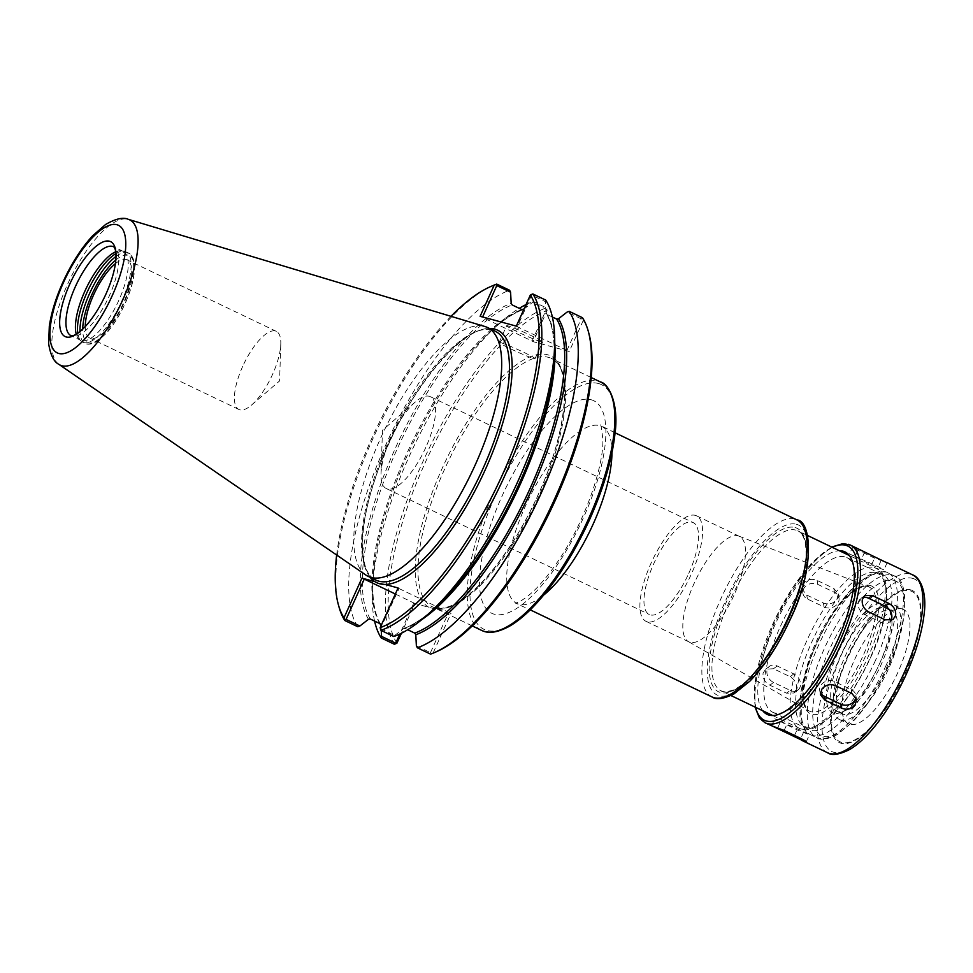 <?xml version="1.0" encoding="UTF-8"?>
<svg xmlns="http://www.w3.org/2000/svg" width="973" height="973" viewBox="0 0 973 973"><rect width="100%" height="100%" fill="white"/><g stroke="black" fill="none" stroke-linecap="round" stroke-linejoin="round"><path stroke-width="0.73" stroke-dasharray="4.87 3.65" d="M425.821 447.373A50.924 17.903 115.6 0 1 386.293 488.531A50.924 17.903 115.6 0 1 381.027 473.608A50.924 17.903 115.6 0 1 390.757 437.826A50.924 17.903 115.6 0 1 415.374 401.91A50.924 17.903 115.6 0 1 430.297 396.668A50.924 17.903 115.6 0 1 425.821 447.373M688.787 573.328A50.924 17.903 -64.4 0 0 693.25 522.635A50.924 17.903 -64.4 0 0 655.097 560.825A50.924 17.903 -64.4 0 0 649.246 614.486A50.924 17.903 -64.4 0 0 688.787 573.328M690.125 642.326A58.489 20.567 115.6 0 1 688.884 641.864A58.489 20.567 115.6 0 1 688.41 641.608A58.489 20.567 115.6 0 1 695.123 581.234A58.489 20.567 115.6 0 1 738.179 535.904A58.489 20.567 115.6 0 1 738.921 536.147A58.489 20.567 115.6 0 1 739.419 536.366A58.489 20.567 115.6 0 1 733.508 596.303A58.489 20.567 115.6 0 1 690.125 642.326M647.227 621.771A58.489 20.567 115.6 0 1 645.987 621.309A58.489 20.567 115.6 0 1 651.898 561.372A58.489 20.567 115.6 0 1 695.281 515.349A58.489 20.567 115.6 0 1 696.522 515.812A58.489 20.567 115.6 0 1 690.599 575.748A58.489 20.567 115.6 0 1 647.227 621.771M242.703 366.359A43.311 15.227 -64.4 0 0 238.896 409.475A43.311 15.227 -64.4 0 0 251.593 405.011A43.311 15.227 -64.4 0 0 272.513 374.471A43.311 15.227 -64.4 0 0 280.796 344.041A43.311 15.227 -64.4 0 0 276.32 331.355A43.311 15.227 -64.4 0 0 242.703 366.359M115.41 263.622A43.311 15.227 115.6 0 1 127.195 259.913A43.311 15.227 115.6 0 1 123.401 303.041A43.311 15.227 115.6 0 1 89.771 338.045A43.311 15.227 115.6 0 1 85.271 326.527M380.102 629.227L399.064 588.58L398.079 587.96M336.658 555.011A190.234 66.894 115.6 0 1 450.998 316.322M380.881 628.862L394.685 635.478L393.822 636.524M416.371 645.865L430.492 652.628L431.319 653.759L430.553 654.124M430.492 652.628L448.687 612.345L451.022 613.318L433.094 653.041L431.319 653.759M399.064 588.58L448.687 612.345M394.685 635.478L403.309 628.765L405.169 628.522L407.699 629.726M403.309 628.765L403.831 628.461C413.355 624.934 423.827 618.037 435.211 607.784A180.869 63.598 115.6 0 1 403.309 628.765M582.45 317.697L583.289 320.385A190.234 66.894 115.6 0 1 588.933 333.642M436.609 651.642A190.234 66.894 115.6 0 1 433.094 653.041M451.022 613.318L414.863 603.479L401.423 633.241M396.923 643.202A190.234 66.894 115.6 0 1 424.629 463.963A190.234 66.894 115.6 0 1 547.13 310.533L546.34 307.857L533.143 301.545L532.28 302.591L546.4 309.353L532.097 341.036L480.139 316.286M583.289 320.385L569.241 351.484L533.082 341.645L547.13 310.533M395.354 594.004L414.863 603.479M413.878 602.871L399.806 634.031M394.43 644.284A192.204 67.587 115.6 0 1 422.294 462.966A192.204 67.587 115.6 0 1 546.34 307.857M381.258 630.504L381.015 625.761M357.699 626.697A192.204 67.587 115.6 0 1 385.551 445.391A192.204 67.587 115.6 0 1 509.609 290.258M338.981 606.897A192.204 67.587 115.6 0 1 377.877 428.023A192.204 67.587 115.6 0 1 492.897 285.612M523.656 309.305L532.28 302.591M546.4 309.353L547.167 308.988M374.581 621.066A192.204 67.587 115.6 0 1 372.537 587.315A192.204 67.587 115.6 0 1 498.65 324.033A192.204 67.587 115.6 0 1 519.254 308.332M526.04 304.585A192.204 67.587 115.6 0 1 533.143 301.545M533.082 341.645L532.097 341.036M552.372 317.003L546.996 314.425L545.975 312.795L545.403 301.679L531.599 295.062L517.295 326.746L569.241 351.484M566.906 350.511L581.209 318.828L582.632 318.645M581.209 318.828L567.089 312.065M554.707 342.253A179.883 63.257 115.6 0 0 546.996 314.425L545.975 312.795A180.869 63.598 115.6 0 1 553.892 360.046C554.975 339.151 552.433 323.729 546.267 313.768M545.719 300.098L545.403 301.679M531.599 295.062L531.416 294.114M516.31 326.125L517.295 326.746M500.45 342.557A19.715 1.18 24.3 0 1 520.786 350.912A19.715 1.18 24.3 0 1 535.065 358.636A19.715 1.18 24.3 0 1 533.739 358.502A19.715 1.18 24.3 0 1 513.391 350.134A19.715 1.18 24.3 0 1 499.125 342.411A19.715 1.18 24.3 0 1 500.45 342.557M507.979 325.87A19.715 1.18 -155.7 0 0 506.653 325.736A19.715 1.18 -155.7 0 0 520.932 333.459A19.715 1.18 -155.7 0 0 541.268 341.815A19.715 1.18 -155.7 0 0 542.593 341.961A19.715 1.18 -155.7 0 0 528.315 334.238A19.715 1.18 -155.7 0 0 507.979 325.87M385.101 584.432L374.897 581.647M115.921 253.564A50.073 17.611 115.6 0 1 124.24 251.289A50.073 17.611 115.6 0 1 124.885 251.423A50.073 17.611 115.6 0 1 125.943 251.825A50.073 17.611 115.6 0 1 120.883 303.126A50.073 17.611 115.6 0 1 83.751 342.532A50.073 17.611 115.6 0 1 82.681 342.131A50.073 17.611 115.6 0 1 81.197 341.146A50.073 17.611 115.6 0 1 77.755 333.228M115.726 251.776A49.282 17.332 115.6 0 1 121.443 250.815A49.282 17.332 115.6 0 1 122.075 250.949A49.282 17.332 115.6 0 1 123.121 251.338A49.282 17.332 115.6 0 1 118.134 301.849A49.282 17.332 115.6 0 1 81.586 340.623A49.282 17.332 115.6 0 1 80.54 340.234A49.282 17.332 115.6 0 1 79.081 339.261A49.282 17.332 115.6 0 1 76.235 334.201M365.824 575.031A137.996 48.528 115.6 0 1 383.703 431.538A137.996 48.528 115.6 0 1 484.432 326.381A137.996 48.528 115.6 0 1 484.87 326.502M836.865 599.441L838.276 593.883L833.788 588.41L817.15 580.443C811.774 578.363 807.249 579.385 803.576 583.496L802.202 589.273L806.739 595.05L823.389 603.029C828.728 604.926 833.229 603.722 836.865 599.441M824.07 606.982A9.852 8.271 170.2 0 0 834.639 606.374A9.852 8.271 170.2 0 0 838.981 598.006A9.852 8.271 170.2 0 0 834.481 592.375L817.831 584.408A9.852 8.271 170.2 0 0 807.262 585.016A9.852 8.271 170.2 0 0 802.92 593.384A9.852 8.271 170.2 0 0 807.432 599.015L824.07 606.982L823.389 603.029M796.376 689.115C797.057 683.812 794.977 679.689 790.112 676.709L773.474 668.743L765.617 669.181L763.087 673.17C762.564 678.339 764.827 682.341 769.85 685.199L786.488 693.165L794.004 692.983L796.376 689.115M790.21 690.404A9.852 7.675 53.4 0 0 797.896 690.088A9.852 7.675 53.4 0 0 800.22 681.842A9.852 7.675 53.4 0 0 793.834 673.948L777.196 665.982A9.852 7.675 53.4 0 0 769.509 666.286A9.852 7.675 53.4 0 0 767.186 674.544A9.852 7.675 53.4 0 0 773.571 682.438L790.21 690.404L786.488 693.165M803.82 731.708L809.414 734.834L797.033 729.859L774.8 718.755L803.82 731.708L800.791 738.434M820.421 692.63A9.852 8.271 -9.8 0 1 819.728 690.599A9.852 8.271 -9.8 0 1 824.082 682.231A9.852 8.271 -9.8 0 1 834.652 681.611L851.29 689.589A9.852 8.271 -9.8 0 1 855.802 695.209A9.852 8.271 -9.8 0 1 855.839 697.3M890.83 620.506A9.852 7.675 -126.6 0 1 889.213 622.306A9.852 7.675 -126.6 0 1 881.526 622.623L864.888 614.656A9.852 7.675 -126.6 0 1 858.49 606.763A9.852 7.675 -126.6 0 1 860.813 598.504A9.852 7.675 -126.6 0 1 863.112 597.458M857.237 548.371L853.199 546.656C851.57 546.485 853.151 547.653 857.931 550.171L874.569 558.149L886.634 562.455M871.54 564.863L883.91 569.85L878.315 566.712L849.307 553.759L871.54 564.863L874.569 558.149M853.199 546.656L849.307 553.759M843.494 714.328A57.164 20.105 115.6 0 1 842.277 713.878A57.164 20.105 115.6 0 1 848.055 655.291A57.164 20.105 115.6 0 1 890.453 610.314A57.164 20.105 115.6 0 1 891.669 610.764A57.164 20.105 115.6 0 1 885.88 669.339A57.164 20.105 115.6 0 1 843.494 714.328M837.826 711.616A57.164 20.105 115.6 0 1 836.61 711.166A57.164 20.105 115.6 0 1 842.399 652.579A57.164 20.105 115.6 0 1 884.798 607.602A57.164 20.105 115.6 0 1 886.014 608.052A57.164 20.105 115.6 0 1 891.013 615.094A57.164 20.105 115.6 0 1 879.446 668.293A57.164 20.105 115.6 0 1 845.233 710.655A57.164 20.105 115.6 0 1 837.826 711.616M833.873 713.209A60.326 21.211 115.6 0 1 837.887 652.676A60.326 21.211 115.6 0 1 883.423 603.455A60.326 21.211 115.6 0 1 889.991 611.36A60.326 21.211 115.6 0 1 877.78 667.502A60.326 21.211 115.6 0 1 841.681 712.187A60.326 21.211 115.6 0 1 833.873 713.209M875.518 660.302A85.746 30.151 115.6 0 1 810.777 730.285A85.746 30.151 115.6 0 1 808.952 729.604A85.746 30.151 115.6 0 1 817.636 641.742A85.746 30.151 115.6 0 1 881.222 574.265A85.746 30.151 115.6 0 1 883.046 574.934A85.746 30.151 115.6 0 1 875.518 660.302M774.496 712.905A85.746 30.151 115.6 0 1 772.671 712.224A85.746 30.151 115.6 0 1 781.355 624.362A85.746 30.151 115.6 0 1 844.941 556.884A85.746 30.151 115.6 0 1 846.765 557.553A85.746 30.151 115.6 0 1 854.27 568.11A85.746 30.151 115.6 0 1 836.914 647.921A85.746 30.151 115.6 0 1 785.6 711.458A85.746 30.151 115.6 0 1 774.496 712.905M762.759 710.752A90.088 31.683 115.6 0 1 777.488 619.448A90.088 31.683 115.6 0 1 839.395 550.754M902.032 608.879A63.476 22.318 115.6 0 1 903.382 609.378A63.476 22.318 115.6 0 1 896.96 674.423A63.476 22.318 115.6 0 1 849.879 724.374A63.476 22.318 115.6 0 1 848.541 723.876A63.476 22.318 115.6 0 1 854.963 658.83A63.476 22.318 115.6 0 1 902.032 608.879M840.903 720.069A63.476 22.318 115.6 0 1 839.553 719.57A63.476 22.318 115.6 0 1 845.975 654.525A63.476 22.318 115.6 0 1 893.044 604.574A63.476 22.318 115.6 0 1 894.394 605.072A63.476 22.318 115.6 0 1 887.972 670.117A63.476 22.318 115.6 0 1 840.903 720.069M611.956 452.798A98.176 34.517 -64.4 0 0 601.764 426.417A98.176 34.517 -64.4 0 0 599.672 425.651A98.176 34.517 -64.4 0 0 525.554 505.753A98.176 34.517 -64.4 0 0 516.943 603.491A98.176 34.517 -64.4 0 0 519.023 604.269A98.176 34.517 -64.4 0 0 543.883 594.917M591.134 399.745A117.879 41.45 115.6 0 1 583.289 518.025A117.879 41.45 115.6 0 1 494.284 614.231A117.879 41.45 115.6 0 1 502.129 495.938A117.879 41.45 115.6 0 1 591.134 399.745M598.456 383.508A135.721 47.726 -64.4 0 0 495.987 494.272A135.721 47.726 -64.4 0 0 486.962 630.455A135.721 47.726 -64.4 0 0 589.419 519.704A135.721 47.726 -64.4 0 0 598.456 383.508M712.054 696.96A98.176 34.517 115.6 0 1 721.99 596.364A98.176 34.517 115.6 0 1 794.795 519.108A98.176 34.517 115.6 0 1 796.875 519.886M481.55 630.37A137.692 48.419 115.6 0 1 495.488 489.273A137.692 48.419 115.6 0 1 597.604 380.917A137.692 48.419 115.6 0 1 600.536 382.012M435.211 607.857A137.692 48.419 115.6 0 1 432.292 606.763A137.692 48.419 115.6 0 1 446.218 465.666A137.692 48.419 115.6 0 1 548.334 357.322A137.692 48.419 115.6 0 1 551.265 358.405A137.692 48.419 115.6 0 1 539.164 495.488A137.692 48.419 115.6 0 1 435.211 607.857M796.498 524.289A94.223 33.131 115.6 0 1 790.234 618.852A94.223 33.131 115.6 0 1 719.083 695.744A94.223 33.131 115.6 0 1 725.359 601.192A94.223 33.131 115.6 0 1 796.498 524.289M795.038 527.524A90.684 31.89 115.6 0 1 789.006 618.512A90.684 31.89 115.6 0 1 720.543 692.521A90.684 31.89 115.6 0 1 726.576 601.521A90.684 31.89 115.6 0 1 795.038 527.524M789.991 619.132A88.713 31.197 115.6 0 1 723.024 691.523A88.713 31.197 115.6 0 1 721.139 690.818A88.713 31.197 115.6 0 1 730.115 599.915A88.713 31.197 115.6 0 1 795.902 530.115A88.713 31.197 115.6 0 1 797.787 530.808A88.713 31.197 115.6 0 1 789.991 619.132M874.119 567.587A88.713 31.197 115.6 0 1 876.004 568.281A88.713 31.197 115.6 0 1 868.22 656.605A88.713 31.197 115.6 0 1 801.241 728.984A88.713 31.197 115.6 0 1 799.356 728.29A88.713 31.197 115.6 0 1 808.332 637.388A88.713 31.197 115.6 0 1 874.119 567.587M875.822 572.769A84.76 29.81 115.6 0 1 870.19 657.821A84.76 29.81 115.6 0 1 806.191 727.001A84.76 29.81 115.6 0 1 811.835 641.937A84.76 29.81 115.6 0 1 875.822 572.769M870.105 585.442A70.834 24.909 115.6 0 1 865.386 656.52A70.834 24.909 115.6 0 1 811.908 714.328A70.834 24.909 115.6 0 1 816.627 643.25A70.834 24.909 115.6 0 1 870.105 585.442M867.746 586.488A68.864 24.216 115.6 0 1 868.634 586.78A68.864 24.216 115.6 0 1 863.16 655.595A68.864 24.216 115.6 0 1 811.166 711.786A68.864 24.216 115.6 0 1 809.147 710.947A68.864 24.216 115.6 0 1 817.065 639.857A68.864 24.216 115.6 0 1 867.746 586.488M370.129 577.317A139.966 49.222 115.6 0 1 392.788 435.162A139.966 49.222 115.6 0 1 489.358 328.424M428.911 607.298A139.662 49.112 115.6 0 1 445.318 461.616A139.662 49.112 115.6 0 1 548.808 355.145A139.662 49.112 115.6 0 1 538.178 494.88A139.662 49.112 115.6 0 1 436.974 609.499M368.499 619.29A180.869 63.598 115.6 0 1 394.977 449.088A180.869 63.598 115.6 0 1 511.166 303.321M380.054 623.693A180.869 63.598 115.6 0 1 373.073 578.023A180.869 63.598 115.6 0 1 491.754 330.273A180.869 63.598 115.6 0 1 522.586 309.706M379.969 623.644A179.883 63.257 115.6 0 1 406.373 454.476A179.883 63.257 115.6 0 1 521.796 309.548M370.36 619.047A179.883 63.257 115.6 0 1 396.765 449.879A179.883 63.257 115.6 0 1 512.187 304.95M421.856 619.582A179.883 63.257 115.6 0 1 405.169 628.522M115.836 259.998A48.103 16.918 115.6 0 1 128.241 255.218A48.103 16.918 115.6 0 1 125.043 303.491A48.103 16.918 115.6 0 1 97.409 340.647A48.103 16.918 115.6 0 1 82.717 329.142M116.006 256.398A50.073 17.611 115.6 0 1 127.39 252.627A50.073 17.611 115.6 0 1 128.46 253.029A50.073 17.611 115.6 0 1 124.058 302.871A50.073 17.611 115.6 0 1 86.256 343.737A50.073 17.611 115.6 0 1 85.186 343.335A50.073 17.611 115.6 0 1 80.017 331.525M123.121 251.338L113.634 246.801A49.282 17.332 115.6 0 1 109.304 295.865A49.282 17.332 115.6 0 1 72.099 336.074A49.282 17.332 115.6 0 1 71.053 335.685L80.54 340.234M58.842 364.328A80.504 28.314 115.6 0 1 69.278 280.613A80.504 28.314 115.6 0 1 128.047 219.266M492.18 330.09A137.996 48.528 115.6 0 1 495.123 331.185C470.64 314.23 402.104 394.223 375.943 476.6C357.444 529.19 358.83 573.535 375.894 580.078A137.996 48.528 115.6 0 1 389.857 438.677A137.996 48.528 115.6 0 1 492.18 330.09M833.788 588.41L834.481 592.375M817.15 580.443L817.831 584.408M806.739 595.05L807.432 599.015M790.112 676.709L793.834 673.948M773.474 668.743L777.196 665.982M769.85 685.199L773.571 682.438M794.527 735.43L797.033 729.859M777.731 727.792L780.395 721.893M784.141 730.455L787.181 723.73M851.971 693.554L851.29 689.589M835.333 685.576L834.652 681.611M885.248 619.862L881.526 622.623M868.609 611.895L864.888 614.656M881.356 559.986L878.315 566.712M864.717 552.019L861.677 558.745M857.931 550.171L854.89 556.897M893.871 580.322A85.746 30.151 115.6 0 1 888.167 666.371A85.746 30.151 115.6 0 1 823.426 736.342A85.746 30.151 115.6 0 1 829.13 650.292A85.746 30.151 115.6 0 1 893.871 580.322M886.196 665.143A89.698 31.537 115.6 0 1 818.475 738.337A89.698 31.537 115.6 0 1 816.566 737.631A89.698 31.537 115.6 0 1 825.651 645.719A89.698 31.537 115.6 0 1 892.168 575.14A89.698 31.537 115.6 0 1 894.065 575.846A89.698 31.537 115.6 0 1 886.196 665.143M812.491 735.466A89.698 31.537 115.6 0 1 810.582 734.761A89.698 31.537 115.6 0 1 819.655 642.849A89.698 31.537 115.6 0 1 886.172 572.27A89.698 31.537 115.6 0 1 888.081 572.975A89.698 31.537 115.6 0 1 880.2 662.272A89.698 31.537 115.6 0 1 812.491 735.466M755.607 707.335A96.595 33.97 115.6 0 1 775.42 618.463A96.595 33.97 115.6 0 1 832.256 547.325M765.143 722.83A98.565 34.663 115.6 0 1 775.116 621.82A98.565 34.663 115.6 0 1 848.213 544.272M827.488 752.701A98.565 34.663 115.6 0 1 837.461 651.691A98.565 34.663 115.6 0 1 910.558 574.131A98.565 34.663 115.6 0 1 912.662 574.909M912.577 578.339A95.646 33.629 115.6 0 1 906.216 674.313A95.646 33.629 115.6 0 1 834.007 752.36A95.646 33.629 115.6 0 1 840.368 656.386A95.646 33.629 115.6 0 1 912.577 578.339M910.497 589.833A84.347 29.664 115.6 0 1 904.878 674.471A84.347 29.664 115.6 0 1 841.195 743.311A84.347 29.664 115.6 0 1 846.814 658.66A84.347 29.664 115.6 0 1 910.497 589.833M910.193 590.818A83.337 29.299 115.6 0 1 904.647 674.435A83.337 29.299 115.6 0 1 841.73 742.435A83.337 29.299 115.6 0 1 847.276 658.818A83.337 29.299 115.6 0 1 910.193 590.818M415.374 401.91L382.462 430.224L381.027 473.608M386.293 488.531L649.246 614.486M430.297 396.668L693.25 522.635M615.07 432.79L600.414 425.444C600.682 423.121 601.484 427.609 602.81 438.908C604.233 464.68 585.235 522.039 557.091 562.601C546.291 578.205 536.293 589.565 527.074 596.668C522.221 600.256 518.731 602.299 516.602 602.786L515.325 603.053L530.249 609.864M591.219 377.548L551.265 358.405C572.562 365.812 568.086 430.601 538.057 494.856C514.535 547.811 477.646 594.783 451.959 605.376C443.931 608.818 437.376 609.28 432.292 606.763L472.246 625.907M807.602 535.515L797.787 530.808C799.842 531.745 806.532 535.381 806.021 556.009C805.109 573.973 799.392 594.795 788.872 618.5C778.984 640.125 767.697 658.089 755.012 672.428C746.875 681.416 739.48 687.315 732.839 690.112C726.272 692.095 722.367 692.326 721.139 690.818L730.954 695.525M772.72 715.532L799.356 728.29C803.382 731.149 810.217 730.151 819.85 725.299L834.676 713.124C848.14 698.967 860.059 680.541 870.446 657.857C892.168 613.902 889.967 569.959 876.004 568.281L849.368 555.522M738.921 536.147L868.634 586.78C869.315 582.426 845.719 590.112 827.889 622.112C809.962 650.779 799.344 689.614 804.635 704.367C806.641 708.903 808.137 711.093 809.147 710.947L688.41 641.608M645.987 621.309L688.884 641.864M696.522 515.812L739.419 536.366M251.593 405.011L279.579 380.942L280.796 344.041M276.32 331.355L127.195 259.913M238.896 409.475L89.771 338.045M535.065 358.636L542.593 341.961M499.125 342.411L506.653 325.736M380.698 624.301C374.52 614.34 371.978 598.906 373.073 578.023L372.537 587.315M523.133 309.596C513.598 313.136 503.138 320.032 491.754 330.273L498.65 324.033M125.943 251.825L128.46 253.029C131.525 254.099 133.52 257.857 134.432 264.315C135.113 274.933 132.024 287.996 125.176 303.503C119.643 315.617 113.269 325.639 106.081 333.569L97.726 340.927C92.192 344.247 88.02 345.05 85.186 343.335L82.681 342.131M79.081 339.261L81.197 341.146M121.443 250.815L124.24 251.289M838.276 593.883L838.981 598.006M802.202 589.273L802.92 593.384M794.004 692.983L797.896 690.088M765.617 669.181L769.509 666.286M806.203 741.961L809.414 734.834M771.589 725.87L774.8 718.755M856.508 699.332L855.802 695.209M820.446 694.722L819.728 690.599M893.105 619.424L889.213 622.306M864.705 595.622L860.813 598.504M887.121 562.735L883.91 569.85M836.61 711.166L842.277 713.878M886.014 608.052L891.669 610.764M891.013 615.094L889.991 611.36M845.233 710.655L841.681 712.187M888.434 666.396C877.926 689.346 865.861 707.979 852.251 722.294L837.267 734.603C827.524 739.504 820.628 740.514 816.566 737.631L810.582 734.761C805.839 733.496 802.299 727.476 799.964 716.687L800.086 697.994C802.324 680.273 808.344 660.971 818.123 640.1C828.449 618.548 840.04 601.119 852.895 587.801L867.588 575.882C877.232 571.09 884.068 570.117 888.081 572.975L894.065 575.846C908.162 577.512 910.4 621.942 888.434 666.396M772.671 712.224L808.952 729.604M846.765 557.553L883.046 574.934M854.27 568.11L852.859 562.978M785.6 711.458L780.723 713.574M831.672 547.045L813.464 561.287L792.715 587.51L774.155 620.859L754.707 683.995L755.024 707.055M839.553 719.57L848.541 723.876M894.394 605.072L903.382 609.378"/><path stroke-width="1.46" d="M85.271 326.527A43.311 15.227 115.6 0 1 93.578 294.916A43.311 15.227 115.6 0 1 115.41 263.622M450.998 316.322A190.234 66.894 115.6 0 1 490.672 286.573A190.234 66.894 115.6 0 1 494.187 285.174L480.139 316.286L516.31 326.125L530.358 295.014L532.839 293.931A192.204 67.587 115.6 0 1 504.987 475.238A192.204 67.587 115.6 0 1 380.942 630.358L380.151 627.682L398.079 587.96L385.101 584.432A139.966 49.222 115.6 0 1 374.897 581.647A139.966 49.222 115.6 0 1 370.129 577.317M530.358 295.014A190.234 66.894 115.6 0 1 502.652 474.252A190.234 66.894 115.6 0 1 380.151 627.682M374.897 581.647L361.92 578.12L343.98 617.843A190.234 66.894 115.6 0 1 338.336 604.574A190.234 66.894 115.6 0 1 336.658 555.011M532.839 293.931L545.719 300.098A192.204 67.587 115.6 0 1 554.428 350.754A192.204 67.587 115.6 0 1 428.302 614.024A192.204 67.587 115.6 0 1 393.822 636.524L380.942 630.358M552.372 317.003L556.605 319.022L558.466 318.779L567.089 312.065L569.266 311.372L582.45 317.697A192.204 67.587 115.6 0 1 588.3 331.319A192.204 67.587 115.6 0 1 549.392 510.193A192.204 67.587 115.6 0 1 434.384 652.603A192.204 67.587 115.6 0 1 430.553 654.124L417.356 647.799L416.371 645.865L415.799 634.749L414.778 633.119L407.699 629.726M569.266 311.372A192.204 67.587 115.6 0 1 541.414 492.679A192.204 67.587 115.6 0 1 417.356 647.799M588.3 331.319L588.933 333.642A190.234 66.894 115.6 0 1 550.438 510.691A190.234 66.894 115.6 0 1 436.609 651.642L434.384 652.603M399.806 634.031L396.035 642.362L396.887 643.226L401.423 633.241M396.035 642.362L394.393 644.272L396.887 643.226M394.977 642.812L381.562 636.391L381.246 637.972L394.393 644.272M343.98 617.843L344.637 619.57L346.072 619.387L364.255 579.105L395.354 594.004M361.92 578.12L364.255 579.105M381.015 625.761L379.969 623.644L370.36 619.047L368.499 619.29L359.876 626.004L346.072 619.387M380.054 623.693A180.869 63.598 115.6 0 0 380.99 625.274L379.969 623.644M381.562 636.391L381.258 630.504M344.637 619.57L344.819 620.531L357.699 626.697L359.876 626.004M482.62 316.955L496.789 285.588L510.594 292.192L509.609 290.258L496.729 284.092L494.187 285.174M510.594 292.192L511.166 303.321L512.187 304.95L521.796 309.548L524.033 309M496.789 285.588L495.95 284.457M344.819 620.531A192.204 67.587 115.6 0 1 338.981 606.897L338.336 604.574M490.672 286.573L492.897 285.612A192.204 67.587 115.6 0 1 496.729 284.092M523.133 309.596L523.656 309.305A180.869 63.598 115.6 0 0 522.586 309.706M381.246 637.972A192.204 67.587 115.6 0 1 374.581 621.066M519.254 308.332A192.204 67.587 115.6 0 1 526.04 304.585M77.755 333.228A50.073 17.611 115.6 0 1 88.434 289.37A50.073 17.611 115.6 0 1 115.921 253.564M76.235 334.201A49.282 17.332 115.6 0 1 86.208 288.3A49.282 17.332 115.6 0 1 115.726 251.776M109.463 241.219A52.615 18.499 115.6 0 1 115.142 265.337A52.615 18.499 115.6 0 1 105.96 294.028A52.615 18.499 115.6 0 1 86.439 325.25A52.615 18.499 115.6 0 1 62.6 303.734A52.615 18.499 115.6 0 1 109.463 241.219M128.047 219.266A80.504 28.314 115.6 0 1 128.302 219.339L484.87 326.502A137.996 48.528 115.6 0 1 487.364 327.463A137.996 48.528 115.6 0 1 473.401 468.864A137.996 48.528 115.6 0 1 371.066 577.451A137.996 48.528 115.6 0 1 368.135 576.357A137.996 48.528 115.6 0 1 365.824 575.031L58.842 364.328A80.504 28.314 115.6 0 0 61.895 365.751A80.504 28.314 115.6 0 0 122.683 300.049A80.504 28.314 115.6 0 0 128.302 219.339C123.291 216.967 115.726 218.67 105.607 224.471L92.654 235.77C82.304 247.008 73.036 261.105 64.85 278.047C56.762 295.062 51.581 311.129 49.307 326.259L48.65 343.712C50.462 354.975 53.856 361.847 58.842 364.328M805.51 741.949L772.234 726.004L784.141 730.455L800.791 738.434C805.571 740.952 807.152 742.119 805.51 741.949L806.203 741.961M848.213 544.272A98.565 34.663 115.6 0 1 850.305 545.05A98.565 34.663 115.6 0 1 841.645 643.177A98.565 34.663 115.6 0 1 767.235 723.608A98.565 34.663 115.6 0 1 765.143 722.83L772.234 726.004M855.145 705.109C851.472 709.22 846.948 710.229 841.572 708.162L824.922 700.183L820.446 694.722L821.857 689.164C825.493 684.87 829.981 683.678 835.333 685.576L851.971 693.554L856.508 699.332L855.145 705.109M855.839 697.3A9.852 8.271 -9.8 0 1 840.879 704.197L824.24 696.23A9.852 8.271 -9.8 0 1 820.421 692.63M895.622 615.435L893.105 619.424L885.248 619.862L868.609 611.895C863.744 608.916 861.652 604.78 862.346 599.49L864.705 595.622L872.222 595.44L888.872 603.406C893.895 606.252 896.145 610.266 895.622 615.435M863.112 597.458A9.852 7.675 -126.6 0 1 868.5 598.2L885.15 606.167A9.852 7.675 -126.6 0 1 890.83 620.506M886.488 562.601L850.305 545.05L842.861 543.652L831.672 547.045M839.395 550.754A90.088 31.683 115.6 0 1 843.068 551.18A90.088 31.683 115.6 0 1 852.859 562.978A90.088 31.683 115.6 0 1 834.627 646.826A90.088 31.683 115.6 0 1 780.723 713.574A90.088 31.683 115.6 0 1 769.047 715.094A90.088 31.683 115.6 0 1 762.759 710.752M543.883 594.917A98.176 34.517 -64.4 0 0 611.956 452.798M615.07 432.79L796.875 519.886A98.176 34.517 115.6 0 1 788.252 617.624A98.176 34.517 115.6 0 1 714.146 697.738A98.176 34.517 115.6 0 1 712.054 696.96L530.249 609.864M588.434 519.083A137.692 48.419 115.6 0 1 484.481 631.453A137.692 48.419 115.6 0 1 481.55 630.37C486.026 632.596 493.785 634.591 509.159 626.405C516.335 622.306 523.839 616.335 531.659 608.466C553.333 586.184 572.623 556.592 589.553 519.716C603.552 488.385 612.017 459.779 614.96 433.922C619.315 402.7 607.943 383.082 600.536 382.012A137.692 48.419 115.6 0 1 588.434 519.083M489.358 328.424A139.966 49.222 115.6 0 1 485.345 469.545A139.966 49.222 115.6 0 1 385.101 584.432M558.466 318.779A180.869 63.598 115.6 0 1 531.988 488.969A180.869 63.598 115.6 0 1 415.799 634.749M556.605 319.022A179.883 63.257 115.6 0 1 530.2 488.191A179.883 63.257 115.6 0 1 414.778 633.119M554.707 342.253A179.883 63.257 115.6 0 1 421.856 619.582M82.717 329.142A48.103 16.918 115.6 0 1 115.836 259.998M80.017 331.525A50.073 17.611 115.6 0 1 116.006 256.398M86.439 325.25C73.778 339.042 69.934 335.199 71.053 335.685A49.282 17.332 115.6 0 1 76.04 285.186A49.282 17.332 115.6 0 1 112.588 246.412A49.282 17.332 115.6 0 1 113.634 246.801C112.552 246.242 117.952 246.814 115.142 265.337M116.918 224.727A70.749 24.884 115.6 0 1 112.211 295.719A70.749 24.884 115.6 0 1 58.781 353.467A70.749 24.884 115.6 0 1 63.5 282.462A70.749 24.884 115.6 0 1 116.918 224.727M487.364 327.463L495.123 331.185A137.996 48.528 115.6 0 1 482.997 468.56A137.996 48.528 115.6 0 1 378.825 581.173A137.996 48.528 115.6 0 1 375.894 580.078L368.135 576.357M554.428 350.754L553.892 360.046A180.869 63.598 115.6 0 1 435.211 607.784L428.302 614.024M794.004 736.585L794.527 735.43M777.354 728.607L777.731 727.792M841.572 708.162L840.879 704.197M824.922 700.183L824.24 696.23M888.872 603.406L885.15 606.167M872.222 595.44L868.5 598.2M832.256 547.325A96.595 33.97 115.6 0 1 845.732 545.269A96.595 33.97 115.6 0 1 839.31 642.192A96.595 33.97 115.6 0 1 755.607 707.335M886.634 562.455L912.662 574.909A98.565 34.663 115.6 0 1 904.002 673.036A98.565 34.663 115.6 0 1 829.592 753.479A98.565 34.663 115.6 0 1 827.488 752.701L801.472 740.234M472.246 625.907L481.55 630.37M591.219 377.548L600.536 382.012M796.875 519.886C811.579 520.859 815.094 568.791 790.49 618.877C778.643 644.722 765.07 665.508 749.782 681.246L734.007 693.895C723.596 698.991 716.274 700.013 712.054 696.96M730.954 695.525L772.72 715.532M807.602 535.515L849.368 555.522M755.024 707.055L759.378 717.892L765.143 722.83M912.662 574.909C919.242 576.709 927.5 590.684 923.961 615.41C921.674 633.387 915.763 653.017 906.24 674.289C897.459 693.615 887.352 710.497 875.931 724.958C866.955 736.233 858.235 744.394 849.794 749.465C839.054 754.744 831.623 755.814 827.488 752.701"/></g></svg>

